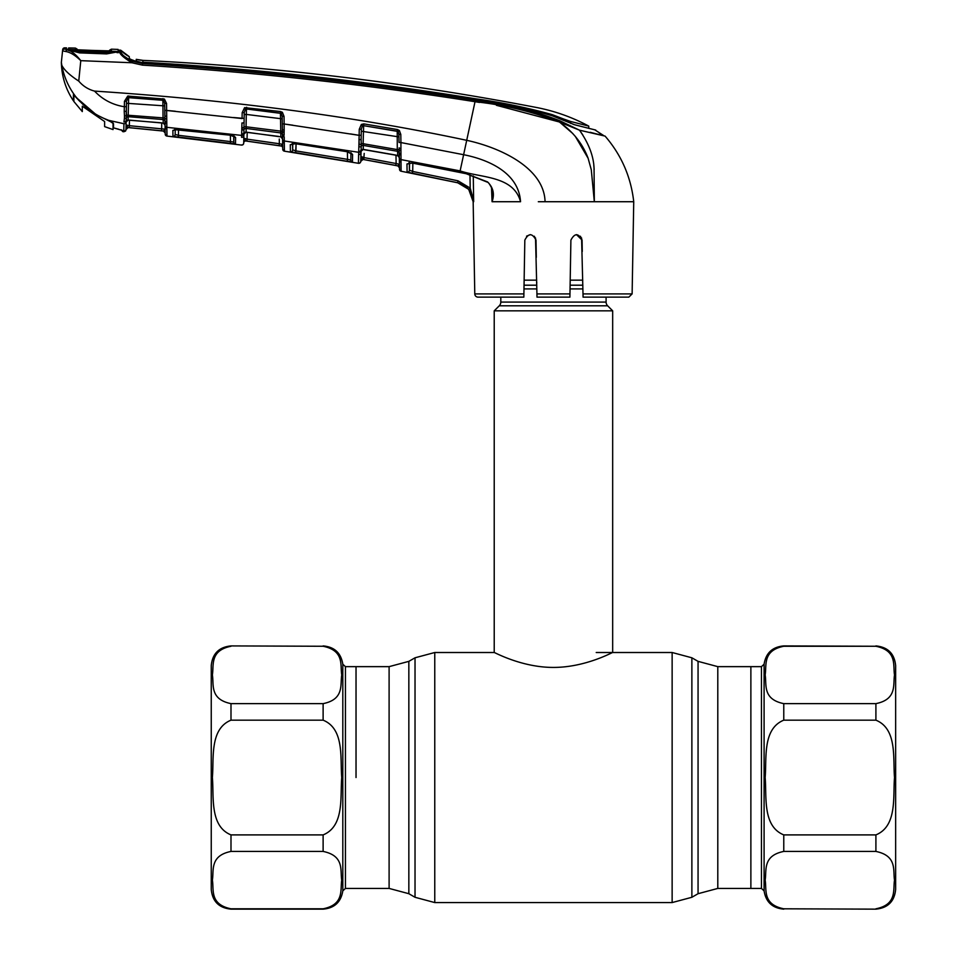 <?xml version="1.0" encoding="UTF-8"?>
<svg xmlns="http://www.w3.org/2000/svg" width="957" height="957" viewBox="0 0 957 957"><rect width="100%" height="100%" fill="white"/><g stroke="black" fill="none" stroke-linecap="round" stroke-linejoin="round"><path stroke-width="1.44" d="M356.028 777.539L356.028 666.646L356.028 777.539M875.906 646.262L783.771 646.262C762.358 650.557 766.772 665.39 765.157 674.924C766.82 684.47 762.227 699.22 783.771 703.634L875.906 703.634C897.319 699.34 892.905 684.518 894.52 674.972C892.869 665.438 897.451 650.676 875.906 646.262L783.771 645.915C772.455 646.896 765.887 652.997 764.093 664.206L764.093 890.859L761.461 888.419L761.461 666.646L750.874 666.646L750.874 888.419L750.874 666.646L717.798 666.646L698.06 661.359L691.875 657.794L672.137 652.507L596.223 652.507M606.092 297.137L606.092 302.077L500.81 302.077L500.81 297.137M606.092 302.077A5.264 5.264 0 0 0 607.635 305.797L499.267 305.797A5.264 5.264 0 0 0 500.81 302.077M607.635 305.797L612.671 310.834L612.671 652.507C613.066 651.92 585.66 667.484 553.397 667.424C521.362 667.496 493.836 651.932 494.219 652.507L434.765 652.507L415.027 657.794L415.027 897.283L434.765 902.571L434.765 652.507M499.267 305.797L494.219 310.834L494.219 652.507M612.671 310.834L494.219 310.834M582.765 280.15L570.205 280.15M536.698 280.15L524.137 280.15M230.996 908.803L323.119 908.803C344.532 904.509 340.118 889.687 341.733 880.141C340.082 870.607 344.664 855.845 323.119 851.431L230.996 851.431C209.583 855.725 213.997 870.559 212.382 880.093C214.033 889.639 209.451 904.389 230.996 908.803L230.996 909.15C218.997 907.978 212.418 901.398 211.246 889.412L211.246 665.665C212.418 653.667 219.009 647.088 230.996 645.915L323.119 646.262C344.664 650.676 340.082 665.438 341.733 674.972C340.118 684.518 344.532 699.34 323.119 703.634L230.996 703.634C209.451 699.22 214.033 684.47 212.382 674.924C213.997 665.39 209.583 650.557 230.996 646.262M230.996 834.899C209.475 826.142 214.021 796.523 212.382 777.539C214.021 758.59 209.475 728.923 230.996 720.166L323.119 720.166C344.64 728.923 340.094 758.554 341.733 777.539C340.106 796.487 344.64 826.142 323.119 834.899L230.996 834.899L230.996 851.431M875.906 645.915C887.893 647.088 894.484 653.667 895.644 665.665L895.644 889.412C894.484 901.398 887.893 907.978 875.906 909.15L783.771 908.803C762.227 904.389 766.82 889.639 765.157 880.093C766.772 870.559 762.358 855.725 783.771 851.431L875.906 851.431C897.451 855.845 892.869 870.607 894.52 880.141C892.905 889.687 897.319 904.509 875.906 908.803M875.906 720.166C897.427 728.923 892.881 758.554 894.52 777.539C892.881 796.487 897.427 826.142 875.906 834.899L783.771 834.899C762.251 826.142 766.808 796.523 765.157 777.539C766.796 758.59 762.262 728.923 783.771 720.166L875.906 720.166L875.906 703.634M178.528 129.458L178.433 135.308L230.481 141.588L230.374 135.2L230.481 141.588L233.771 142.031L233.879 135.679L234.142 136.444L230.111 135.069L235.601 137.521L234.034 136.109M175.239 129.434L175.155 134.47L175.239 129.434M233.699 137.952L233.771 142.031A1.974 1.974 -179 0 0 235.494 143.945L172.966 136.396L172.87 130.391L177.978 129.303L230.111 135.069M129.458 120.199L129.362 125.69L165.13 129.171L165.094 127.173L165.214 134.159L165.011 122.185A1.974 1.495 -1 0 0 166.793 123.644L166.985 136.085L241.475 145.069A1.974 1.974 122.8 0 0 243.712 143.143L243.844 135.499L243.712 143.143M165.071 125.499A1.974 1.866 -1 0 0 166.841 127.317L241.643 135.404L241.678 134.064A1.974 1.723 1 0 0 243.903 132.389L243.844 135.499A1.974 1.878 1 0 1 241.607 137.329L241.643 135.942M241.678 134.064L241.954 122.975A1.974 0.61 1 0 0 244.071 122.4L243.891 132.521M241.475 145.069L241.475 144.926A1.974 1.974 1 0 0 243.712 143.012M244.214 114.553L246.284 114.421L246.069 126.779L244.179 126.838A1.974 1.029 -13.4 0 1 242.205 127.819L242.181 129.853A1.974 1.292 16.6 0 0 244.155 129.398A1.974 1.818 -179 0 1 246.164 128.441L246.105 132.126L243.868 134.171M243.868 133.944A1.974 1.866 -179 0 1 246.105 132.126L280.856 136.887A1.974 1.854 179 0 1 282.542 138.693M282.554 138.98L280.856 136.887L280.784 132.927A1.974 1.806 179 0 1 282.435 134.327L282.375 131.324L246.069 126.779L246.164 128.441L280.784 132.927L280.425 113.309A1.974 1.794 179 0 1 281.334 113.632L282.159 116.24L284.026 116.371L284.157 123.991L282.291 123.872L282.387 129.327L282.159 116.24M244.071 122.4L244.238 112.579L242.169 112.711L244.597 107.639L245.47 109.134L244.238 112.579M165.059 125.188L163.276 123.106L163.049 117.89L164.867 117.986L164.676 103.332L164.891 115.594L164.795 110.282L242.073 118.548L242.169 112.711M245.47 109.134A1.974 1.794 -179 0 1 246.499 109.002L246.284 114.421L282.207 118.871M246.499 109.002L280.425 113.309M282.375 131.324L282.387 129.327A1.974 0.754 179 0 0 284.181 130.044L284.109 132.233A1.974 0.981 -175.1 0 1 282.375 131.324M284.109 132.233L284.121 135.2A1.974 1.244 172.3 0 1 282.435 134.327L282.494 135.643M282.71 147.845A1.974 1.974 -1 0 0 281.023 145.931L282.65 144.268L281.023 145.931L246.822 141.074L279.073 145.655L279.348 143.729L247.073 139.148L282.65 144.268L282.59 141.205L282.734 149.256A1.974 1.974 -1 0 0 284.408 151.182L358.432 163.3L359.15 135.332L284.157 123.991L284.181 130.044M244.597 107.639L280.592 111.55L282.411 112.352L281.334 113.632M282.411 112.352L284.026 116.371M278.714 136.432L245.961 132.233M282.494 135.368A1.974 1.424 179 0 0 284.217 136.743L284.408 151.182L282.734 149.256L282.471 134.435M282.1 112.735L282.088 112.113M243.987 127.066L243.951 129.614M243.844 135.499L243.796 138.179L245.949 140.954L243.796 138.179L247.073 139.148L247.193 132.365M247.073 139.148L246.822 141.074L245.949 140.954A1.974 1.974 1 0 0 243.712 142.868M282.71 147.928A1.974 1.974 179 0 0 281.023 146.014L245.949 141.026A1.974 1.974 1 0 0 243.712 142.952M279.348 143.729L279.277 139.052M284.373 148.694L284.289 143.371M295.378 143.729L347.116 151.708L352.595 154.496L352.451 161.948L347.2 161.266L290.402 151.768L290.282 144.71L295.378 143.729L347.164 151.72M358.66 151.541A1.974 1.77 1 0 0 360.956 149.842L360.945 150.512A1.974 1.842 1 0 1 358.648 152.295L284.241 140.966A1.974 1.854 -1 0 1 282.554 139.172M359.222 146.756A1.974 1.292 16.3 0 0 361.232 146.337L360.753 161.398A1.974 1.974 -179 0 1 358.432 163.3M347.116 151.708L351.147 153.323L350.944 152.653M351.052 153.24A1.974 1.878 1 0 0 352.595 154.496L351.016 152.941M295.378 143.849L292.017 143.933L292.543 142.868L292.663 149.854L292.77 143.765L292.663 149.854L295.952 150.907L347.523 159.352L347.403 151.876M295.952 150.907L296.072 143.945L295.653 152.821M352.451 161.948A1.974 1.974 1 0 1 350.824 160.046L347.523 159.352L350.824 160.046L350.944 152.677M347.523 159.352L347.2 161.266M292.363 143.634A1.974 1.878 -1 0 1 290.282 144.71L290.402 151.768A1.974 1.974 -1 0 0 292.663 149.854M350.609 133.932L359.15 135.332L359.007 139.866L361.136 139.303L361.232 146.337A1.974 1.794 -179 0 1 363.301 145.404L363.241 149.412L360.933 151.445M359.246 129.303L361.339 124.446L362.38 125.857L361.315 129.183L359.246 129.303L359.15 135.332L361.208 135.212L361.136 139.303M361.315 129.327L361.208 135.212M362.38 125.857A1.974 1.782 -179 0 1 363.636 125.666L363.122 143.706L397.275 149.591L397.227 131.145L363.636 125.666L397.227 131.348A1.974 1.77 -1 0 1 398.184 131.743L397.227 131.145L397.466 129.542L399.38 130.535L398.184 131.743L398.89 134.291L400.792 134.411L400.935 142.557L399.033 142.449L398.89 134.291M361.279 131.205L398.937 136.899M361.339 124.446L363.863 123.884L363.636 125.499M363.863 123.884L397.466 129.542M399.38 130.535L400.792 134.411M400.923 154.95A1.974 1.364 179 0 1 399.236 153.622L399.129 147.809A1.974 0.73 179 0 0 400.923 148.502L401.103 171.219L457.578 182.763C467.172 185.467 472.375 191.783 473.165 201.724L468.679 189.319L457.59 182.703L412.323 173.349L412.706 171.447L458.008 180.813L470.186 188.086L473.667 201.724L473.272 175.944M496.396 105.294L559.235 121.946C532.271 111.55 504.195 104.815 475.019 101.705L463.619 154.711L400.935 142.557L400.923 148.502M457.578 182.763L407.084 172.093L406.976 163.946L412.12 163.037L459.839 172.236L463.619 154.711C488.297 159.544 518.742 172.715 520.536 201.724C513.574 175.621 481.239 178.038 460.126 170.908L400.935 159.592A1.974 1.83 179 0 1 399.308 157.821L399.236 153.898M64.586 49.058L67.911 49.836L66.511 49.369L66.523 47.886A2796.821 2796.821 0 0 0 64.693 47.85L64.586 49.058A1.974 1.974 -174 0 0 62.564 50.829L61.356 62.408L61.822 65.279C64.155 69.981 69.789 75.256 78.749 81.094C82.996 86.094 88.259 89.432 94.528 91.094C230.434 100.007 354.485 116.407 466.705 140.32C499.518 147.378 544.234 167.607 545.059 201.724L538.312 201.724M459.839 172.236L466.238 173.731L487.484 181.878C493.238 187.428 494.769 194.044 492.077 201.7L491.527 187.644L492.065 201.724L520.536 201.724M487.484 181.878L487.388 182.177C488.118 181.962 489.541 183.911 491.659 188.039L492.508 193.111M492.077 201.7L492.508 193.194M412.12 163.037L466.25 173.731L487.388 182.177M409.309 162.14L409.44 170.19L412.706 171.447L412.85 163.3L412.706 171.447M409.141 162.846A1.974 1.866 -1 0 1 406.976 163.946L407.084 172.093A1.974 1.974 -1 0 0 409.44 170.19L409.572 163.001M468.679 189.319L470.186 188.086L469.983 174.916L470.186 188.086L473.548 200.037M400.863 150.536A1.974 0.945 -176.1 0 1 399.129 149.675L397.275 149.591L397.586 151.302L363.301 145.404L363.122 143.706L361.256 143.765A1.974 1.017 -13.4 0 1 359.234 144.734L359.007 139.866M360.956 149.842L360.933 151.194A1.974 1.854 -179 0 1 363.241 149.412L363.839 149.507M363.792 149.495L395.492 155.01M399.272 156.147L397.669 155.584L397.586 151.302A1.974 1.794 -1 0 1 399.189 152.737A1.974 1.208 173.5 0 0 400.875 153.646M395.456 154.998L397.669 155.584A1.974 1.842 -1 0 1 399.296 157.367M401.103 171.219A1.974 1.974 -107.7 0 1 399.512 169.317L399.308 157.821M399.5 169.186A1.974 1.974 179 0 0 401.103 171.088L401.103 170.753M401.067 168.731L401.055 167.714M400.983 162.905L400.971 161.924A1.974 1.866 179 0 1 399.344 160.13L399.476 167.726A1.974 1.974 179 0 0 397.873 165.824L399.416 164.305L399.344 160.13M534.341 236.235L536.004 240.111C532.224 232.982 528.503 232.982 524.831 240.111L523.838 297.137L478.069 297.137A3.29 3.29 0 0 1 474.78 293.907L473.153 201.425M632.122 293.907L628.833 297.137L583.064 297.137L583.004 293.907L632.122 293.907L633.737 201.724L545.059 201.724M576.485 234.621L582.071 240.111L580.409 236.235M457.637 182.715L463.726 185.108M582.263 251.512L582.071 240.111C578.399 232.982 574.678 232.982 570.898 240.111L569.905 297.137L569.953 293.907L536.937 293.907L535.525 237.958M581.593 237.958L583.004 293.907M569.989 291.837L570.169 282.136M570.898 240.111L570.599 257.361M569.905 297.137L536.997 297.137L536.937 293.907M530.369 234.621L526.553 236.176M536.303 257.361L536.004 240.111M478.069 297.137L491.24 297.137M474.78 293.907L523.898 293.907L523.838 297.137M536.733 282.136L536.757 283.152M594.321 201.64L593.687 191.627M588.172 158.395L575.265 136.301M572.884 133.621L560.144 122.568M118.13 51.104A1.974 1.974 135.2 0 1 121.228 50.709L121.276 52.36L121.228 50.709A32.909 32.909 0 0 0 129.255 56.642L129.398 58.652L134.518 61.248L142.677 62.791L142.581 63.557C254.024 70.555 364.904 82.781 475.222 100.258L475.019 101.705L479.553 102.447M594.799 129.829L603.544 135.499M600.733 134.829L598.615 134.315M590.11 132.293L605.087 136.109L579.487 130.176L559.235 121.946L579.487 130.176L582.765 134.865M129.291 58.867L136.205 61.38L136.241 59.346L142.988 60.375A32.909 32.909 0 0 1 136.241 59.346L136.373 61.116L142.641 62.791C254.095 69.49 364.928 81.692 475.162 99.396C501.432 102.83 527.163 108.308 552.356 115.833L574.714 124.793L595.744 130.068M573.147 124.35L581.868 126.575L573.147 124.35M570.659 123.465L570.635 121.479L588.746 126.097C572.262 117.244 554.845 111.036 536.47 107.483A2786.94 2786.94 0 0 0 142.988 60.375L142.976 60.458M142.988 60.375L142.749 62.193C254.143 68.641 364.916 80.819 475.067 98.715C501.181 102.315 526.876 107.615 552.141 114.613L563.278 118.883L563.29 120.295M136.241 59.346L136.361 61.786L137.904 61.547M130.2 59.298A34.883 34.883 0 0 0 136.205 61.38L136.241 61.762M570.635 121.479L563.278 118.883M475.222 100.258C504.518 103.404 532.678 110.222 559.725 120.714L579.487 130.176C588.615 143.179 593.472 155.74 594.046 167.858L594.333 201.724L591.282 169.712L588.065 158.084C582.478 143.514 572.872 131.468 559.235 121.946L559.725 120.714M121.742 55.219L131.934 62.755C124.087 58.03 119.912 54.358 119.422 51.726L120.761 52.336C121.503 54.561 125.475 57.564 132.688 61.332L142.581 63.557L142.437 65.136L131.934 62.755L142.437 65.136C253.856 72.074 364.713 84.264 475.019 101.705M120.761 52.168A1.974 1.89 -54.9 0 0 119.41 51.582L118.572 51.69L119.41 51.57A1.974 1.842 -100.4 0 0 118.656 51.678M118.166 52.767L118.118 51.116L118.166 52.767M122.795 54.92L120.809 52.503M581.629 130.666L598.161 134.494M601.331 135.236L605.087 136.109C621.392 155.022 630.938 176.901 633.737 201.724M67.098 49.812C71.249 50.709 75.818 54.322 80.783 60.662C75.089 55.123 69.957 52.061 65.387 51.451L62.564 50.829L62.695 49.62L62.564 50.829L65.387 51.451L67.098 49.812M132.688 61.332L131.934 62.755L80.783 60.662L78.749 81.094C69.789 75.256 64.155 69.981 61.822 65.279C63.963 76.943 68.653 87.47 75.902 96.884L73.414 94.492L73.414 100.808C65.698 89.168 61.679 76.369 61.356 62.408L62.564 50.829M118.572 51.69L106.61 53.903L79.622 52.886L67.911 49.836L79.682 52.444L106.634 53.46L118.572 51.69L116.981 52.671M68.198 48.879L68.174 50.35L68.198 48.879M66.523 47.886L66.511 49.369L69.418 50.805M64.693 47.85A1.974 1.974 0 0 0 62.695 49.62M593.795 165.561L594.165 169.353M124.446 118.166L124.482 116.108A1.974 1.053 -13.7 0 0 126.444 115.115L126.408 117.699A1.974 1.316 17.2 0 1 124.446 118.166L123.955 121.958A1.974 1.699 1 0 0 126.157 120.307L125.989 129.841L123.776 131.767L123.92 123.728L108.643 120.331L113.5 123.704L113.5 127.46M79.814 101.167L75.902 96.884L79.814 101.167C87.398 109.385 96.37 115.51 106.741 119.541L108.643 120.331M123.752 130.547L123.776 131.767L125.546 131.061M165.011 122.448L164.927 120.881A1.974 1.83 179 0 0 163.216 119.553L128.322 116.706A1.974 1.842 -179 0 0 126.408 117.699L126.133 121.898A1.974 1.878 -179 0 1 128.262 120.044L129.195 120.092M124.482 116.108L124.219 111.431A1.974 0.646 1 0 0 126.324 110.821L126.444 115.115L163.049 117.89L162.869 100.306A1.974 1.818 179 0 1 163.587 100.497L164.413 99.061L166.566 103.476L166.793 123.644M127.736 96.071L128.154 97.686L126.491 101.203L126.396 106.598L124.35 106.741L124.446 101.346L127.736 96.071L164.413 99.061M124.219 111.431L124.35 106.741C112.639 104.875 102.698 99.66 94.528 91.094M126.396 106.598L126.252 115.342M126.491 101.203L124.446 101.346M128.154 97.686A1.974 1.818 -179 0 1 128.645 97.662L128.094 120.139L161.374 122.807M126.456 103.272L164.724 105.892M128.645 97.662L162.869 100.306M166.566 103.476L164.676 103.332L163.587 100.497M166.65 121.695A1.974 1.28 -9.9 0 1 164.927 120.881L164.867 117.986A1.974 1.041 6.9 0 0 166.626 118.943M164.891 115.594A1.974 0.766 -1 0 0 166.733 116.323M129.159 120.092L163.276 123.106A1.974 1.878 179 0 1 165.059 124.936M161.338 122.807L163.611 123.321M126.18 119.422L126.157 120.307M165.19 132.915A1.974 1.974 -1 0 0 163.432 130.989L129.183 127.628L161.637 130.81L161.733 122.951M126.025 127.748L126.001 129.458A1.974 1.974 -179 0 1 128.154 127.52L129.183 127.628L129.362 125.69L126.073 124.972L128.154 127.58L163.432 131.073L165.13 129.171M121.73 130.068A1.974 1.962 -1 0 0 122.711 130.523L122.771 131.635L121.072 129.721L123.776 131.767L125.989 129.841L125.654 130.918M113.584 127.891L122.711 130.523L122.771 131.635L123.776 131.767M246.643 107.268L246.499 108.883L280.425 113.165L280.592 111.55M128.705 95.999L128.645 97.638L162.869 100.234L162.965 98.607M233.927 136.061A1.974 1.89 -179 0 0 235.601 137.521L235.494 143.945M230.481 141.588L230.23 143.514M172.966 136.396A1.974 1.974 178.9 0 0 175.155 134.47L178.433 135.308L178.217 137.234M174.856 129.339A1.974 1.89 179.1 0 1 172.87 130.391M165.214 134.159A1.974 1.974 -1 0 0 166.985 136.085L200.803 139.913L166.985 136.085L165.214 134.159L166.985 136.085M166.685 110.426L175.358 111.251M233.568 117.532L244.143 118.417M129.374 124.625L129.446 120.989M161.841 128.884L129.362 125.69M165.202 133.011L163.432 131.073L165.202 133.011M128.154 127.52L126.767 126.109M126.013 129.351L126.312 128.477M284.157 123.991L292.854 125.2M363.074 159.448L397.873 165.908L363.074 159.388A1.974 1.974 1 0 0 360.753 161.29L360.837 156.422L363.074 159.388L360.753 161.362M397.873 165.908L399.476 167.81M399.416 164.305L396.126 163.527L399.416 164.305L397.873 165.824M374.785 161.506L395.767 165.441L396.126 163.527L364.115 157.606L396.126 163.527L395.983 155.237M363.78 159.508L364.198 153.419M360.825 157.391L360.909 152.737L360.837 156.422L364.115 157.606M360.909 152.737L360.909 152.737A1.974 1.866 1 0 1 358.6 154.544L358.432 163.18A1.974 1.974 1 0 0 360.753 161.266L360.753 161.266M104.624 121.539L104.624 126.623L104.624 121.539L82.302 106.191L82.302 111.586L82.302 106.191M116.945 51.463L68.605 49.405L68.964 50.027L67.983 50.087M68.641 47.934L68.605 49.405L68.641 47.934A2796.821 2796.821 0 0 1 75.4 48.077L77.062 49.07L77.05 50.649M73.868 95.114L73.868 101.49L73.868 95.114L79.886 101.454L95.999 114.529L76.775 97.997M113.5 125.977L113.046 126.862M113.046 128.082L113.5 126.898M95.999 114.529L113.046 122.915L113.046 129.59L104.624 126.623M79.706 52.444L79.694 51.283L106.622 52.3L106.634 53.46M106.622 52.3L118.142 51.714M70.555 49.908L79.694 51.283M111.407 49.238L111.395 49.166A2796.821 2796.821 0 0 1 118.118 49.417L118.13 51.128M76.01 49.812L110.605 51.092A1.974 1.974 4.3 0 1 111.395 50.936L78.869 50.027L75.4 49.668L75.4 48.077M109.6 51.917L109.612 50.147L111.395 49.166L111.395 50.936M76.129 49.836A1.974 1.974 175.7 0 0 75.4 49.668M77.852 52.288L77.314 51.08M77.062 49.07L77.589 49.967M79.036 51.247L79.706 52.384M109.062 51.116L109.612 50.147M73.868 101.49L82.302 111.586M408.842 661.359L389.104 666.646L389.104 888.419L408.842 893.706L408.842 661.359L415.027 657.794M761.461 888.419L717.798 888.419L698.06 893.706L691.875 897.283L672.137 902.571L672.137 652.507M691.875 897.283L691.875 657.794M698.06 893.706L698.06 661.359M717.798 888.419L717.798 666.646M582.861 285.198L570.109 285.198M536.793 285.198L524.041 285.198M582.921 288.918L570.049 288.918M536.853 288.918L523.981 288.918M230.996 909.15L323.119 909.15C334.448 908.169 341.003 902.08 342.809 890.859L342.809 664.206L345.441 666.646L345.441 888.419L389.104 888.419M323.119 851.431L323.119 834.899M323.119 646.262L230.996 645.915M230.996 703.634L230.996 720.166M323.119 720.166L323.119 703.634M783.771 703.634L783.771 720.166M783.771 908.803L875.906 909.15M875.906 851.431L875.906 834.899M783.771 834.899L783.771 851.431M241.643 135.404A1.974 1.854 1 0 0 243.879 133.597M245.949 141.026L281.023 145.931M282.59 141.205L282.59 141.205A1.974 1.878 -1 0 0 284.277 143.024M282.734 149.125L282.734 149.125A1.974 1.974 -1 0 0 284.408 151.039M457.59 182.703L458.008 180.813M475.067 99.384L475.067 98.715L475.067 99.384M588.794 128.37L588.746 126.097M552.141 115.749L552.141 114.613M123.92 123.728A1.974 1.878 1 0 0 126.133 121.898M165.094 127.173L165.094 127.173A1.974 1.89 -1 0 0 166.865 129.016M165.214 134.016L165.214 134.016A1.974 1.974 -1 0 0 166.973 135.942M389.104 666.646L345.441 666.646M672.137 902.571L434.765 902.571M408.842 893.706L415.027 897.283M342.809 890.859L345.441 888.419M342.809 664.206C341.003 652.997 334.448 646.896 323.119 645.915M764.093 664.206L761.461 666.646M764.093 890.859C765.887 902.08 772.455 908.169 783.771 909.15M284.408 151.182L294.912 152.773L284.408 151.182L282.734 149.256M409.309 162.116L408.783 163.157L412.12 163.169M363.122 149.519L395.456 155.13L398.136 155.931L399.308 157.69M129.255 56.642L120.761 50.231L129.255 56.642M118.967 51.594L118.261 51.69M68.222 49.86L67.457 49.68M70.674 50.506L73.593 51.367M128.094 120.139L126.133 122.089M118.62 129.219L113.5 127.867M175.047 128.537L174.521 129.626L230.123 135.176M150.871 129.781L157.57 130.463M128.154 127.58L126.001 129.518M77.912 49.979L78.51 50.015"/></g></svg>
